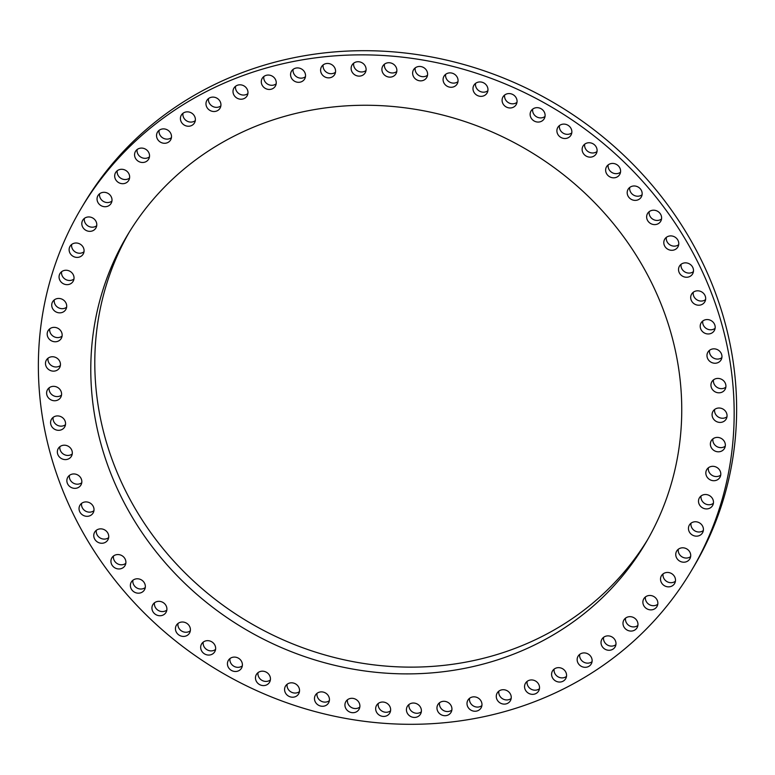 <?xml version="1.0" encoding="UTF-8"?>
<svg xmlns="http://www.w3.org/2000/svg" width="775" height="775" viewBox="0 0 775 775"><rect width="100%" height="100%" fill="white"/><g stroke="black" fill="none" stroke-linecap="round" stroke-linejoin="round"><path stroke-width="1.16" d="M82.179 514.678A7.643 7.043 30.7 0 1 79.951 505.222A7.643 7.043 30.7 0 1 90.859 503.547A7.643 7.043 30.7 0 1 93.097 513.011A7.643 7.043 30.7 0 1 82.179 514.678M93.93 510.686A7.643 7.043 30.7 0 1 84.649 510.512A7.643 7.043 30.7 0 1 81.578 503.372M38.75 350.164A354.843 327.35 30.7 0 1 80.997 208.678A354.843 327.35 30.7 0 1 480.345 74.536A354.843 327.35 30.7 0 1 733.78 428.992A354.843 327.35 30.7 0 1 691.533 570.477A354.843 327.35 30.7 0 1 292.185 704.63A354.843 327.35 30.7 0 1 38.75 350.164M557.516 170.103A301.388 278.041 30.7 0 1 645.546 543.227A301.388 278.041 30.7 0 1 215.024 609.053A301.388 278.041 30.7 0 1 126.984 235.929A301.388 278.041 30.7 0 1 557.516 170.103M69.459 486.264A7.643 7.043 30.7 0 1 67.774 477.255A7.643 7.043 30.7 0 1 79.234 476.034A7.643 7.043 30.7 0 1 80.92 485.043A7.643 7.043 30.7 0 1 69.459 486.264M59.452 457.027A7.643 7.043 30.7 0 1 58.27 448.502A7.643 7.043 30.7 0 1 70.225 447.776A7.643 7.043 30.7 0 1 71.407 456.291A7.643 7.043 30.7 0 1 59.452 457.027M52.225 427.219A7.643 7.043 30.7 0 1 51.499 419.227A7.643 7.043 30.7 0 1 63.918 419.023A7.643 7.043 30.7 0 1 64.645 427.015A7.643 7.043 30.7 0 1 52.225 427.219M47.847 397.081A7.643 7.043 30.7 0 1 47.527 389.651A7.643 7.043 30.7 0 1 60.353 390.019A7.643 7.043 30.7 0 1 60.673 397.439A7.643 7.043 30.7 0 1 47.847 397.081M46.364 366.885A7.643 7.043 30.7 0 1 46.393 360.055A7.643 7.043 30.7 0 1 53 356.762A7.643 7.043 30.7 0 1 59.568 361.005A7.643 7.043 30.7 0 1 59.539 367.844A7.643 7.043 30.7 0 1 52.932 371.128A7.643 7.043 30.7 0 1 46.364 366.885M47.769 336.883A7.643 7.043 30.7 0 1 48.108 330.663A7.643 7.043 30.7 0 1 55.054 327.408A7.643 7.043 30.7 0 1 61.583 332.243A7.643 7.043 30.7 0 1 61.244 338.452A7.643 7.043 30.7 0 1 54.298 341.717A7.643 7.043 30.7 0 1 47.769 336.883M52.07 307.326A7.643 7.043 30.7 0 1 52.642 301.756A7.643 7.043 30.7 0 1 59.937 298.54A7.643 7.043 30.7 0 1 66.359 303.965A7.643 7.043 30.7 0 1 65.788 309.545A7.643 7.043 30.7 0 1 58.483 312.751A7.643 7.043 30.7 0 1 52.07 307.326M59.22 278.477A7.643 7.043 30.7 0 1 59.975 273.556A7.643 7.043 30.7 0 1 67.609 270.407A7.643 7.043 30.7 0 1 73.867 276.423A7.643 7.043 30.7 0 1 73.112 281.344A7.643 7.043 30.7 0 1 65.468 284.493A7.643 7.043 30.7 0 1 59.22 278.477M69.169 250.567A7.643 7.043 30.7 0 1 70.031 246.314A7.643 7.043 30.7 0 1 78.013 243.243A7.643 7.043 30.7 0 1 84.029 249.841A7.643 7.043 30.7 0 1 83.167 254.103A7.643 7.043 30.7 0 1 75.185 257.164A7.643 7.043 30.7 0 1 69.169 250.567M81.811 223.849A7.643 7.043 30.7 0 1 82.722 220.255A7.643 7.043 30.7 0 1 91.043 217.281A7.643 7.043 30.7 0 1 96.788 224.459A7.643 7.043 30.7 0 1 95.867 228.044A7.643 7.043 30.7 0 1 87.546 231.018A7.643 7.043 30.7 0 1 81.811 223.849M97.059 198.545A7.643 7.043 30.7 0 1 97.96 195.62A7.643 7.043 30.7 0 1 106.611 192.752A7.643 7.043 30.7 0 1 112.007 200.473A7.643 7.043 30.7 0 1 111.096 203.408A7.643 7.043 30.7 0 1 102.445 206.276A7.643 7.043 30.7 0 1 97.059 198.545M114.768 174.869A7.643 7.043 30.7 0 1 115.591 172.593A7.643 7.043 30.7 0 1 124.581 169.851A7.643 7.043 30.7 0 1 129.561 178.114A7.643 7.043 30.7 0 1 128.737 180.381A7.643 7.043 30.7 0 1 119.747 183.132A7.643 7.043 30.7 0 1 114.768 174.869M134.792 153.024A7.643 7.043 30.7 0 1 135.48 151.396A7.643 7.043 30.7 0 1 144.789 148.781A7.643 7.043 30.7 0 1 149.313 157.548A7.643 7.043 30.7 0 1 148.626 159.185A7.643 7.043 30.7 0 1 139.316 161.791A7.643 7.043 30.7 0 1 134.792 153.024M156.967 133.203A7.643 7.043 30.7 0 1 157.451 132.196A7.643 7.043 30.7 0 1 167.08 129.735A7.643 7.043 30.7 0 1 171.081 138.967A7.643 7.043 30.7 0 1 170.597 139.975A7.643 7.043 30.7 0 1 160.968 142.435A7.643 7.043 30.7 0 1 156.967 133.203M181.098 115.562A7.643 7.043 30.7 0 1 181.321 115.155A7.643 7.043 30.7 0 1 191.27 112.859A7.643 7.043 30.7 0 1 194.69 122.528A7.643 7.043 30.7 0 1 194.467 122.934A7.643 7.043 30.7 0 1 184.528 125.23A7.643 7.043 30.7 0 1 181.098 115.562M206.973 100.266A7.643 7.043 30.7 0 1 217.136 98.299A7.643 7.043 30.7 0 1 220.023 108.209A7.643 7.043 30.7 0 1 219.935 108.364A7.643 7.043 30.7 0 1 209.783 110.321A7.643 7.043 30.7 0 1 206.886 100.421A7.643 7.043 30.7 0 1 206.973 100.266M234.389 87.43A7.643 7.043 30.7 0 1 244.464 86.19A7.643 7.043 30.7 0 1 247.06 95.906A7.643 7.043 30.7 0 1 246.595 96.594A7.643 7.043 30.7 0 1 236.52 97.834A7.643 7.043 30.7 0 1 233.914 88.117A7.643 7.043 30.7 0 1 234.389 87.43M263.093 77.18A7.643 7.043 30.7 0 1 273.032 76.638A7.643 7.043 30.7 0 1 275.338 86.151A7.643 7.043 30.7 0 1 274.447 87.333A7.643 7.043 30.7 0 1 264.507 87.875A7.643 7.043 30.7 0 1 262.202 78.362A7.643 7.043 30.7 0 1 263.093 77.18M292.853 69.595A7.643 7.043 30.7 0 1 302.589 69.711A7.643 7.043 30.7 0 1 304.623 79.011A7.643 7.043 30.7 0 1 303.257 80.639A7.643 7.043 30.7 0 1 293.512 80.523A7.643 7.043 30.7 0 1 291.478 71.222A7.643 7.043 30.7 0 1 292.853 69.595M323.398 64.732A7.643 7.043 30.7 0 1 332.901 65.478A7.643 7.043 30.7 0 1 334.655 74.555A7.643 7.043 30.7 0 1 332.766 76.589A7.643 7.043 30.7 0 1 323.272 75.843A7.643 7.043 30.7 0 1 321.518 66.766A7.643 7.043 30.7 0 1 323.398 64.732M354.495 62.649A7.643 7.043 30.7 0 1 363.688 63.986A7.643 7.043 30.7 0 1 365.19 72.821A7.643 7.043 30.7 0 1 362.739 75.204A7.643 7.043 30.7 0 1 353.545 73.867A7.643 7.043 30.7 0 1 352.044 65.032A7.643 7.043 30.7 0 1 354.495 62.649M385.853 63.347A7.643 7.043 30.7 0 1 394.707 65.236A7.643 7.043 30.7 0 1 395.957 73.828A7.643 7.043 30.7 0 1 392.915 76.512A7.643 7.043 30.7 0 1 384.061 74.623A7.643 7.043 30.7 0 1 382.811 66.04A7.643 7.043 30.7 0 1 385.853 63.347M417.221 66.834A7.643 7.043 30.7 0 1 425.678 69.217A7.643 7.043 30.7 0 1 426.696 77.548A7.643 7.043 30.7 0 1 423.024 80.484A7.643 7.043 30.7 0 1 414.567 78.101A7.643 7.043 30.7 0 1 413.55 69.76A7.643 7.043 30.7 0 1 417.221 66.834M448.318 73.073A7.643 7.043 30.7 0 1 456.359 75.911A7.643 7.043 30.7 0 1 457.143 83.981A7.643 7.043 30.7 0 1 452.832 87.091A7.643 7.043 30.7 0 1 444.792 84.252A7.643 7.043 30.7 0 1 443.998 76.192A7.643 7.043 30.7 0 1 448.318 73.073M478.892 82.014A7.643 7.043 30.7 0 1 486.477 85.25A7.643 7.043 30.7 0 1 487.049 93.039A7.643 7.043 30.7 0 1 482.06 96.284A7.643 7.043 30.7 0 1 474.474 93.048A7.643 7.043 30.7 0 1 473.903 85.25A7.643 7.043 30.7 0 1 478.892 82.014M508.671 93.581A7.643 7.043 30.7 0 1 515.772 97.166A7.643 7.043 30.7 0 1 516.15 104.673A7.643 7.043 30.7 0 1 510.483 107.967A7.643 7.043 30.7 0 1 503.372 104.383A7.643 7.043 30.7 0 1 503.004 96.885A7.643 7.043 30.7 0 1 508.671 93.581M537.404 107.667A7.643 7.043 30.7 0 1 544.011 111.552A7.643 7.043 30.7 0 1 544.195 118.759A7.643 7.043 30.7 0 1 537.831 122.062A7.643 7.043 30.7 0 1 531.233 118.188A7.643 7.043 30.7 0 1 531.049 110.97A7.643 7.043 30.7 0 1 537.404 107.667M564.849 124.165A7.643 7.043 30.7 0 1 570.942 135.199A7.643 7.043 30.7 0 1 563.9 138.444A7.643 7.043 30.7 0 1 557.806 127.41A7.643 7.043 30.7 0 1 564.849 124.165M590.773 142.92A7.643 7.043 30.7 0 1 596.178 153.838A7.643 7.043 30.7 0 1 588.448 156.967A7.643 7.043 30.7 0 1 583.042 146.049A7.643 7.043 30.7 0 1 590.773 142.92M614.953 163.787A7.643 7.043 30.7 0 1 619.68 174.52A7.643 7.043 30.7 0 1 611.272 177.465A7.643 7.043 30.7 0 1 606.544 166.732A7.643 7.043 30.7 0 1 614.953 163.787M637.186 186.572A7.643 7.043 30.7 0 1 641.245 197.073A7.643 7.043 30.7 0 1 632.177 199.785A7.643 7.043 30.7 0 1 628.108 189.284A7.643 7.043 30.7 0 1 637.186 186.572M657.268 211.1A7.643 7.043 30.7 0 1 660.697 221.301A7.643 7.043 30.7 0 1 650.981 223.713A7.643 7.043 30.7 0 1 647.551 213.513A7.643 7.043 30.7 0 1 657.268 211.1M675.044 237.14A7.643 7.043 30.7 0 1 677.854 246.993A7.643 7.043 30.7 0 1 667.527 249.066A7.643 7.043 30.7 0 1 664.717 239.204A7.643 7.043 30.7 0 1 675.044 237.14M690.351 264.488A7.643 7.043 30.7 0 1 692.588 273.943A7.643 7.043 30.7 0 1 681.671 275.609A7.643 7.043 30.7 0 1 679.442 266.154A7.643 7.043 30.7 0 1 690.351 264.488M703.07 292.902A7.643 7.043 30.7 0 1 704.756 301.911A7.643 7.043 30.7 0 1 693.305 303.132A7.643 7.043 30.7 0 1 691.61 294.122A7.643 7.043 30.7 0 1 703.07 292.902M713.087 322.138A7.643 7.043 30.7 0 1 714.269 330.654A7.643 7.043 30.7 0 1 702.305 331.39A7.643 7.043 30.7 0 1 701.123 322.865A7.643 7.043 30.7 0 1 713.087 322.138M720.314 351.947A7.643 7.043 30.7 0 1 721.041 359.939A7.643 7.043 30.7 0 1 708.621 360.142A7.643 7.043 30.7 0 1 707.895 352.15A7.643 7.043 30.7 0 1 720.314 351.947M724.683 382.085A7.643 7.043 30.7 0 1 725.003 389.505A7.643 7.043 30.7 0 1 712.177 389.147A7.643 7.043 30.7 0 1 711.857 381.717A7.643 7.043 30.7 0 1 724.683 382.085M726.175 412.281A7.643 7.043 30.7 0 1 726.136 419.11A7.643 7.043 30.7 0 1 719.529 422.404A7.643 7.043 30.7 0 1 712.961 418.151A7.643 7.043 30.7 0 1 713 411.322A7.643 7.043 30.7 0 1 719.607 408.028A7.643 7.043 30.7 0 1 726.175 412.281M724.761 442.283A7.643 7.043 30.7 0 1 724.431 448.493A7.643 7.043 30.7 0 1 717.476 451.757A7.643 7.043 30.7 0 1 710.956 446.923A7.643 7.043 30.7 0 1 711.285 440.704A7.643 7.043 30.7 0 1 718.241 437.449A7.643 7.043 30.7 0 1 724.761 442.283M720.459 471.839A7.643 7.043 30.7 0 1 719.888 477.41A7.643 7.043 30.7 0 1 712.593 480.616A7.643 7.043 30.7 0 1 706.18 475.191A7.643 7.043 30.7 0 1 706.752 469.621A7.643 7.043 30.7 0 1 714.046 466.414A7.643 7.043 30.7 0 1 720.459 471.839M713.31 500.689A7.643 7.043 30.7 0 1 712.564 505.61A7.643 7.043 30.7 0 1 704.921 508.758A7.643 7.043 30.7 0 1 698.672 502.743A7.643 7.043 30.7 0 1 699.418 497.821A7.643 7.043 30.7 0 1 707.062 494.673A7.643 7.043 30.7 0 1 713.31 500.689M703.371 528.589A7.643 7.043 30.7 0 1 702.508 532.851A7.643 7.043 30.7 0 1 694.526 535.922A7.643 7.043 30.7 0 1 688.5 529.315A7.643 7.043 30.7 0 1 689.363 525.062A7.643 7.043 30.7 0 1 697.345 521.992A7.643 7.043 30.7 0 1 703.371 528.589M690.719 555.307A7.643 7.043 30.7 0 1 689.808 558.901A7.643 7.043 30.7 0 1 681.487 561.875A7.643 7.043 30.7 0 1 675.752 554.706A7.643 7.043 30.7 0 1 676.662 551.112A7.643 7.043 30.7 0 1 684.984 548.138A7.643 7.043 30.7 0 1 690.719 555.307M675.48 580.62A7.643 7.043 30.7 0 1 674.579 583.546A7.643 7.043 30.7 0 1 665.919 586.413A7.643 7.043 30.7 0 1 660.533 578.683A7.643 7.043 30.7 0 1 661.433 575.757A7.643 7.043 30.7 0 1 670.094 572.89A7.643 7.043 30.7 0 1 675.48 580.62M657.772 604.287A7.643 7.043 30.7 0 1 656.938 606.563A7.643 7.043 30.7 0 1 647.958 609.315A7.643 7.043 30.7 0 1 642.969 601.051A7.643 7.043 30.7 0 1 643.802 598.775A7.643 7.043 30.7 0 1 652.783 596.033A7.643 7.043 30.7 0 1 657.772 604.287M637.738 626.132A7.643 7.043 30.7 0 1 637.05 627.769A7.643 7.043 30.7 0 1 627.74 630.375A7.643 7.043 30.7 0 1 623.216 621.608A7.643 7.043 30.7 0 1 623.904 619.981A7.643 7.043 30.7 0 1 633.223 617.365A7.643 7.043 30.7 0 1 637.738 626.132M615.563 645.962A7.643 7.043 30.7 0 1 615.079 646.97A7.643 7.043 30.7 0 1 605.449 649.431A7.643 7.043 30.7 0 1 601.448 640.189A7.643 7.043 30.7 0 1 601.933 639.181A7.643 7.043 30.7 0 1 611.562 636.721A7.643 7.043 30.7 0 1 615.563 645.962M591.441 663.594A7.643 7.043 30.7 0 1 591.209 664.01A7.643 7.043 30.7 0 1 581.269 666.306A7.643 7.043 30.7 0 1 577.84 656.638A7.643 7.043 30.7 0 1 578.072 656.222A7.643 7.043 30.7 0 1 588.012 653.926A7.643 7.043 30.7 0 1 591.441 663.594M565.556 678.9A7.643 7.043 30.7 0 1 555.404 680.857A7.643 7.043 30.7 0 1 552.507 670.956A7.643 7.043 30.7 0 1 552.604 670.801A7.643 7.043 30.7 0 1 562.757 668.835A7.643 7.043 30.7 0 1 565.653 678.745A7.643 7.043 30.7 0 1 565.556 678.9M538.15 691.726A7.643 7.043 30.7 0 1 528.066 692.966A7.643 7.043 30.7 0 1 525.469 683.25A7.643 7.043 30.7 0 1 525.944 682.562A7.643 7.043 30.7 0 1 536.019 681.322A7.643 7.043 30.7 0 1 538.615 691.038A7.643 7.043 30.7 0 1 538.15 691.726M509.446 701.976A7.643 7.043 30.7 0 1 499.497 702.528A7.643 7.043 30.7 0 1 497.192 693.015A7.643 7.043 30.7 0 1 498.083 691.833A7.643 7.043 30.7 0 1 508.022 691.29A7.643 7.043 30.7 0 1 510.337 700.803A7.643 7.043 30.7 0 1 509.446 701.976M479.686 709.571A7.643 7.043 30.7 0 1 469.941 709.454A7.643 7.043 30.7 0 1 467.916 700.154A7.643 7.043 30.7 0 1 469.282 698.517A7.643 7.043 30.7 0 1 479.028 698.633A7.643 7.043 30.7 0 1 481.052 707.943A7.643 7.043 30.7 0 1 479.686 709.571M449.132 714.424A7.643 7.043 30.7 0 1 439.638 713.678A7.643 7.043 30.7 0 1 437.875 704.601A7.643 7.043 30.7 0 1 439.764 702.576A7.643 7.043 30.7 0 1 449.258 703.322A7.643 7.043 30.7 0 1 451.021 712.39A7.643 7.043 30.7 0 1 449.132 714.424M418.045 716.517A7.643 7.043 30.7 0 1 408.842 715.18A7.643 7.043 30.7 0 1 407.35 706.335A7.643 7.043 30.7 0 1 409.791 703.952A7.643 7.043 30.7 0 1 418.994 705.289A7.643 7.043 30.7 0 1 420.486 714.124A7.643 7.043 30.7 0 1 418.045 716.517M386.677 715.809A7.643 7.043 30.7 0 1 377.832 713.93A7.643 7.043 30.7 0 1 376.582 705.337A7.643 7.043 30.7 0 1 379.624 702.654A7.643 7.043 30.7 0 1 388.469 704.533A7.643 7.043 30.7 0 1 389.728 713.126A7.643 7.043 30.7 0 1 386.677 715.809M355.318 712.322A7.643 7.043 30.7 0 1 346.851 709.939A7.643 7.043 30.7 0 1 345.844 701.607A7.643 7.043 30.7 0 1 349.506 698.682A7.643 7.043 30.7 0 1 357.972 701.065A7.643 7.043 30.7 0 1 358.98 709.396A7.643 7.043 30.7 0 1 355.318 712.322M324.221 706.083A7.643 7.043 30.7 0 1 316.181 703.254A7.643 7.043 30.7 0 1 315.386 695.185A7.643 7.043 30.7 0 1 319.707 692.075A7.643 7.043 30.7 0 1 327.748 694.904A7.643 7.043 30.7 0 1 328.532 702.973A7.643 7.043 30.7 0 1 324.221 706.083M293.647 697.142A7.643 7.043 30.7 0 1 286.062 693.906A7.643 7.043 30.7 0 1 285.491 686.117A7.643 7.043 30.7 0 1 290.47 682.882A7.643 7.043 30.7 0 1 298.055 686.117A7.643 7.043 30.7 0 1 298.627 693.906A7.643 7.043 30.7 0 1 293.647 697.142M263.868 685.584A7.643 7.043 30.7 0 1 256.757 682A7.643 7.043 30.7 0 1 256.389 674.492A7.643 7.043 30.7 0 1 262.057 671.189A7.643 7.043 30.7 0 1 269.157 674.773A7.643 7.043 30.7 0 1 269.535 682.281A7.643 7.043 30.7 0 1 263.868 685.584M235.125 671.489A7.643 7.043 30.7 0 1 228.528 667.614A7.643 7.043 30.7 0 1 228.344 660.397A7.643 7.043 30.7 0 1 234.699 657.093A7.643 7.043 30.7 0 1 241.296 660.968A7.643 7.043 30.7 0 1 241.49 668.186A7.643 7.043 30.7 0 1 235.125 671.489M207.681 655.001A7.643 7.043 30.7 0 1 201.587 643.967A7.643 7.043 30.7 0 1 208.64 640.722A7.643 7.043 30.7 0 1 214.733 651.756A7.643 7.043 30.7 0 1 207.681 655.001M181.757 636.236A7.643 7.043 30.7 0 1 176.351 625.328A7.643 7.043 30.7 0 1 184.092 622.199A7.643 7.043 30.7 0 1 189.497 633.117A7.643 7.043 30.7 0 1 181.757 636.236M157.577 615.379A7.643 7.043 30.7 0 1 152.849 604.645A7.643 7.043 30.7 0 1 161.268 601.691A7.643 7.043 30.7 0 1 165.995 612.424A7.643 7.043 30.7 0 1 157.577 615.379M135.354 592.584A7.643 7.043 30.7 0 1 131.285 582.093A7.643 7.043 30.7 0 1 140.362 579.38A7.643 7.043 30.7 0 1 144.431 589.882A7.643 7.043 30.7 0 1 135.354 592.584M115.262 568.065A7.643 7.043 30.7 0 1 111.842 557.864A7.643 7.043 30.7 0 1 121.559 555.442A7.643 7.043 30.7 0 1 124.978 565.653A7.643 7.043 30.7 0 1 115.262 568.065M97.495 542.025A7.643 7.043 30.7 0 1 94.676 532.163A7.643 7.043 30.7 0 1 105.013 530.1A7.643 7.043 30.7 0 1 107.822 539.952A7.643 7.043 30.7 0 1 97.495 542.025M80.997 208.678L83.468 204.523A354.843 327.35 30.7 0 1 482.815 70.37A354.843 327.35 30.7 0 1 736.25 424.836A354.843 327.35 30.7 0 1 694.003 566.322L691.533 570.477M647.522 539.836A301.388 278.041 30.7 0 1 219.025 602.291A301.388 278.041 30.7 0 1 129.018 232.568M81.753 482.728A7.643 7.043 30.7 0 1 71.93 482.098A7.643 7.043 30.7 0 1 69.411 475.404M72.24 453.976A7.643 7.043 30.7 0 1 61.913 452.862A7.643 7.043 30.7 0 1 59.898 446.662M65.478 424.69A7.643 7.043 30.7 0 1 54.686 423.053A7.643 7.043 30.7 0 1 53.126 417.376M61.506 395.124A7.643 7.043 30.7 0 1 50.317 392.915A7.643 7.043 30.7 0 1 49.164 387.81M60.373 365.519A7.643 7.043 30.7 0 1 48.825 362.719A7.643 7.043 30.7 0 1 48.031 358.205M62.078 336.137A7.643 7.043 30.7 0 1 50.239 332.717A7.643 7.043 30.7 0 1 49.736 328.823M66.621 307.22A7.643 7.043 30.7 0 1 54.541 303.161A7.643 7.043 30.7 0 1 54.279 299.906M73.945 279.029A7.643 7.043 30.7 0 1 61.69 274.311A7.643 7.043 30.7 0 1 61.603 271.705M84 251.778A7.643 7.043 30.7 0 1 76.396 252.573A7.643 7.043 30.7 0 1 71.629 246.411A7.643 7.043 30.7 0 1 71.658 244.464M96.701 225.728A7.643 7.043 30.7 0 1 88.767 226.377A7.643 7.043 30.7 0 1 84.281 219.693A7.643 7.043 30.7 0 1 84.359 218.414M111.939 201.083A7.643 7.043 30.7 0 1 103.685 201.578A7.643 7.043 30.7 0 1 99.52 194.38A7.643 7.043 30.7 0 1 99.587 193.769M129.57 178.066A7.643 7.043 30.7 0 1 121.036 178.395A7.643 7.043 30.7 0 1 117.228 170.752M149.459 156.87A7.643 7.043 30.7 0 1 140.924 157.189A7.643 7.043 30.7 0 1 137.117 149.546M171.43 137.659A7.643 7.043 30.7 0 1 162.895 137.989A7.643 7.043 30.7 0 1 159.088 130.345M195.3 120.619A7.643 7.043 30.7 0 1 186.765 120.948A7.643 7.043 30.7 0 1 182.958 113.305M220.865 105.894A7.643 7.043 30.7 0 1 212.331 106.214A7.643 7.043 30.7 0 1 208.514 98.57M247.893 93.591A7.643 7.043 30.7 0 1 239.368 93.92A7.643 7.043 30.7 0 1 235.552 86.277M276.171 83.836A7.643 7.043 30.7 0 1 267.646 84.155A7.643 7.043 30.7 0 1 263.829 76.512M305.457 76.696A7.643 7.043 30.7 0 1 296.922 77.016A7.643 7.043 30.7 0 1 293.115 69.382M335.488 72.24A7.643 7.043 30.7 0 1 335.236 72.424A7.643 7.043 30.7 0 1 326.808 72.472A7.643 7.043 30.7 0 1 323.146 64.926M366.023 70.506A7.643 7.043 30.7 0 1 365.209 71.048A7.643 7.043 30.7 0 1 357.043 70.544A7.643 7.043 30.7 0 1 353.671 63.192M396.79 71.503A7.643 7.043 30.7 0 1 395.376 72.346A7.643 7.043 30.7 0 1 387.529 71.348A7.643 7.043 30.7 0 1 384.439 64.189M427.529 75.233A7.643 7.043 30.7 0 1 425.494 76.318A7.643 7.043 30.7 0 1 417.987 74.855A7.643 7.043 30.7 0 1 415.187 67.919M457.977 81.656A7.643 7.043 30.7 0 1 455.293 82.925A7.643 7.043 30.7 0 1 445.635 74.342M487.882 90.723A7.643 7.043 30.7 0 1 484.53 92.118A7.643 7.043 30.7 0 1 475.54 83.409M516.983 102.348A7.643 7.043 30.7 0 1 512.943 103.811A7.643 7.043 30.7 0 1 504.632 95.034M545.028 116.444A7.643 7.043 30.7 0 1 540.301 117.907A7.643 7.043 30.7 0 1 532.677 109.13M571.785 132.883A7.643 7.043 30.7 0 1 566.36 134.278A7.643 7.043 30.7 0 1 559.434 125.569M597.021 151.522A7.643 7.043 30.7 0 1 590.908 152.801A7.643 7.043 30.7 0 1 584.67 144.208M620.513 172.205A7.643 7.043 30.7 0 1 613.732 173.309A7.643 7.043 30.7 0 1 608.172 164.891M642.087 194.757A7.643 7.043 30.7 0 1 634.638 195.62A7.643 7.043 30.7 0 1 629.736 187.443M661.53 218.986A7.643 7.043 30.7 0 1 653.441 219.557A7.643 7.043 30.7 0 1 649.188 211.662M678.687 244.677A7.643 7.043 30.7 0 1 669.988 244.9A7.643 7.043 30.7 0 1 666.345 237.363M693.422 271.628A7.643 7.043 30.7 0 1 684.141 271.453A7.643 7.043 30.7 0 1 681.07 264.314M705.589 299.596A7.643 7.043 30.7 0 1 695.766 298.966A7.643 7.043 30.7 0 1 693.247 292.272M715.102 328.338A7.643 7.043 30.7 0 1 704.775 327.224A7.643 7.043 30.7 0 1 702.76 321.024M721.874 357.624A7.643 7.043 30.7 0 1 711.082 355.977A7.643 7.043 30.7 0 1 709.522 350.31M725.836 387.19A7.643 7.043 30.7 0 1 714.647 384.981A7.643 7.043 30.7 0 1 713.494 379.876M726.969 416.795A7.643 7.043 30.7 0 1 715.432 413.995A7.643 7.043 30.7 0 1 714.627 409.481M725.264 446.177A7.643 7.043 30.7 0 1 713.417 442.757A7.643 7.043 30.7 0 1 712.923 438.863M720.721 475.094A7.643 7.043 30.7 0 1 708.641 471.035A7.643 7.043 30.7 0 1 708.379 467.78M713.397 503.295A7.643 7.043 30.7 0 1 701.133 498.577A7.643 7.043 30.7 0 1 701.055 495.971M703.342 530.536A7.643 7.043 30.7 0 1 695.727 531.33A7.643 7.043 30.7 0 1 690.971 525.159A7.643 7.043 30.7 0 1 691 523.222M690.641 556.586A7.643 7.043 30.7 0 1 682.707 557.235A7.643 7.043 30.7 0 1 678.212 550.541A7.643 7.043 30.7 0 1 678.299 549.272M675.413 581.231A7.643 7.043 30.7 0 1 667.168 581.715A7.643 7.043 30.7 0 1 662.993 574.527A7.643 7.043 30.7 0 1 663.061 573.917M657.772 604.248A7.643 7.043 30.7 0 1 649.247 604.568A7.643 7.043 30.7 0 1 645.43 596.934M637.883 625.454A7.643 7.043 30.7 0 1 629.358 625.774A7.643 7.043 30.7 0 1 625.541 618.13M615.912 644.655A7.643 7.043 30.7 0 1 607.377 644.974A7.643 7.043 30.7 0 1 603.57 637.341M592.042 661.695A7.643 7.043 30.7 0 1 583.517 662.015A7.643 7.043 30.7 0 1 579.7 654.381M566.486 676.43A7.643 7.043 30.7 0 1 557.952 676.749A7.643 7.043 30.7 0 1 554.135 669.106M539.448 688.723A7.643 7.043 30.7 0 1 530.914 689.053A7.643 7.043 30.7 0 1 527.107 681.409M511.171 698.488A7.643 7.043 30.7 0 1 502.636 698.808A7.643 7.043 30.7 0 1 498.829 691.164M481.885 705.618A7.643 7.043 30.7 0 1 473.36 705.947A7.643 7.043 30.7 0 1 469.543 698.304M451.854 710.074A7.643 7.043 30.7 0 1 451.602 710.268A7.643 7.043 30.7 0 1 443.174 710.317A7.643 7.043 30.7 0 1 439.512 702.76M421.329 711.808A7.643 7.043 30.7 0 1 420.505 712.351A7.643 7.043 30.7 0 1 412.348 711.857A7.643 7.043 30.7 0 1 408.977 704.494M390.561 710.811A7.643 7.043 30.7 0 1 389.147 711.653A7.643 7.043 30.7 0 1 381.3 710.646A7.643 7.043 30.7 0 1 378.21 703.497M359.813 707.081A7.643 7.043 30.7 0 1 357.779 708.166A7.643 7.043 30.7 0 1 350.281 706.703A7.643 7.043 30.7 0 1 347.471 699.767M329.365 700.658A7.643 7.043 30.7 0 1 326.682 701.927A7.643 7.043 30.7 0 1 317.023 693.344M299.46 691.591A7.643 7.043 30.7 0 1 296.108 692.986A7.643 7.043 30.7 0 1 287.118 684.277M270.368 679.966A7.643 7.043 30.7 0 1 266.329 681.419A7.643 7.043 30.7 0 1 258.017 672.652M242.323 665.87A7.643 7.043 30.7 0 1 237.596 667.333A7.643 7.043 30.7 0 1 229.972 658.556M215.566 649.431A7.643 7.043 30.7 0 1 210.151 650.835A7.643 7.043 30.7 0 1 203.215 642.117M190.33 630.792A7.643 7.043 30.7 0 1 184.227 632.08A7.643 7.043 30.7 0 1 177.979 623.478M166.828 610.109A7.643 7.043 30.7 0 1 160.047 611.213A7.643 7.043 30.7 0 1 154.487 602.795M145.264 587.557A7.643 7.043 30.7 0 1 137.814 588.428A7.643 7.043 30.7 0 1 132.912 580.243M125.812 563.338A7.643 7.043 30.7 0 1 117.732 563.9A7.643 7.043 30.7 0 1 113.47 556.014M108.655 537.637A7.643 7.043 30.7 0 1 99.956 537.86A7.643 7.043 30.7 0 1 96.313 530.323"/></g></svg>
